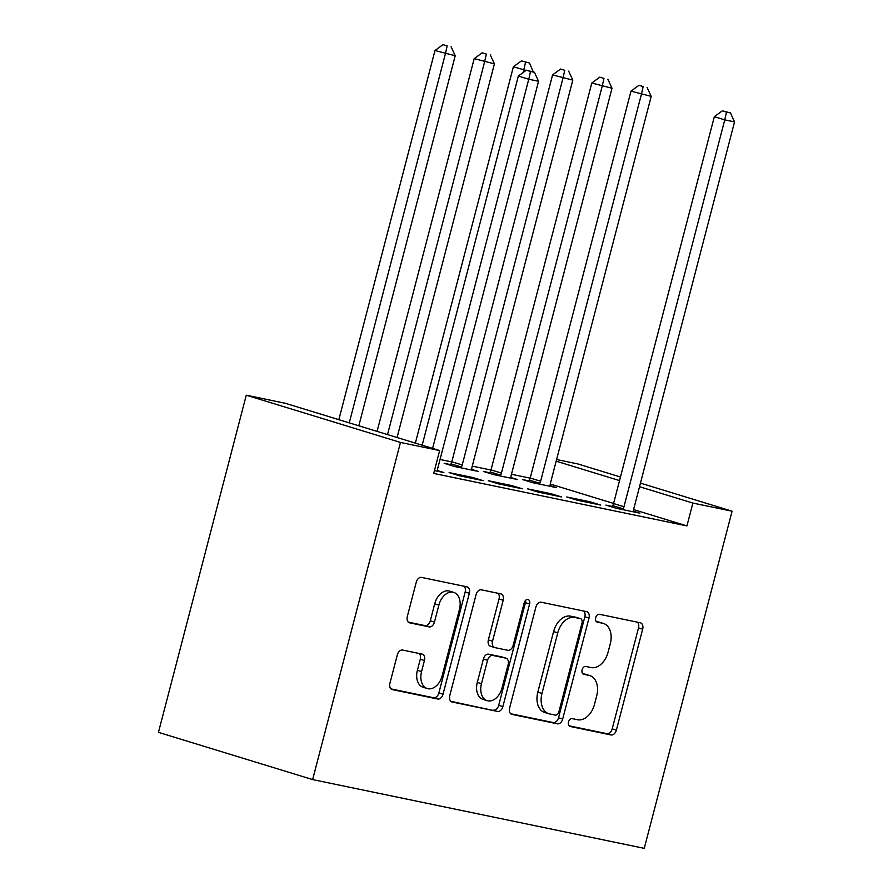 <?xml version="1.0" encoding="UTF-8"?>
<svg xmlns="http://www.w3.org/2000/svg" width="893" height="893" viewBox="0 0 893 893"><rect width="100%" height="100%" fill="white"/><g stroke="black" fill="none" stroke-linecap="round" stroke-linejoin="round"><path stroke-width="1.34" d="M568.506 721.99A4.063 2.746 107 0 0 570.013 726.433A4.063 2.746 107 0 0 570.18 726.478L611.058 734.95A5.804 3.918 107 0 0 616.371 730.139L642.67 629.174A5.804 3.918 107 0 0 640.515 622.834A5.804 3.918 107 0 0 640.281 622.767L599.404 614.295A4.063 2.746 107 0 0 595.687 617.666A4.063 2.746 107 0 0 597.194 622.097A4.063 2.746 107 0 0 597.361 622.142L602.652 623.247A18.563 12.547 107 0 1 603.411 623.437A18.563 12.547 107 0 1 610.287 643.741L608.088 652.158A18.563 12.547 107 0 1 591.099 667.551L585.819 666.457A4.063 2.746 107 0 0 582.102 669.828A4.063 2.746 107 0 0 583.598 674.271A4.063 2.746 107 0 0 583.765 674.315L589.056 675.409A18.563 12.547 107 0 1 589.827 675.599A18.563 12.547 107 0 1 596.691 695.915L594.504 704.32A18.563 12.547 107 0 1 577.514 719.725L572.223 718.619A4.063 2.746 107 0 0 568.506 721.99M402.631 650.059A5.804 3.918 107 0 0 397.318 654.87L389.94 683.19A5.804 3.918 107 0 0 392.094 689.541A5.804 3.918 107 0 0 392.328 689.597L437.726 699.018A5.804 3.918 107 0 0 443.04 694.207L469.338 593.242A5.804 3.918 107 0 0 467.184 586.891A5.804 3.918 107 0 0 466.95 586.835L421.552 577.414A5.804 3.918 107 0 0 416.238 582.225L407.331 616.449A5.804 3.918 107 0 0 409.474 622.789A5.804 3.918 107 0 0 409.72 622.856L429.142 626.875A5.804 3.918 107 0 0 434.456 622.064L438.876 605.097A15.527 10.482 107 0 1 453.711 592.394A15.527 10.482 107 0 1 459.46 609.372L442.147 675.834A15.527 10.482 107 0 1 427.3 688.548A15.527 10.482 107 0 1 421.563 671.569L424.443 660.496A5.804 3.918 107 0 0 422.3 654.145A5.804 3.918 107 0 0 422.054 654.089L402.631 650.059M439.657 450.563L400.466 442.437L246.278 395.197L285.47 403.323L439.657 450.563L433.708 473.424L686.929 525.921L692.879 503.072L639.522 486.718M400.466 442.437L312.639 779.589L644.255 848.35L732.081 511.198L692.879 503.072M509.602 708.004A5.804 3.918 107 0 0 511.745 714.344A5.804 3.918 107 0 0 511.99 714.411L557.388 723.821A5.804 3.918 107 0 0 562.69 719.01L589 618.045A5.804 3.918 107 0 0 586.846 611.705A5.804 3.918 107 0 0 586.612 611.638L541.203 602.228A5.804 3.918 107 0 0 535.9 607.039L509.602 708.004M497.557 711.42L452.159 702.01A5.804 3.918 107 0 1 451.914 701.943A5.804 3.918 107 0 1 449.771 695.602L476.069 594.638A5.804 3.918 107 0 1 481.383 589.827L500.806 593.856A5.804 3.918 107 0 1 501.051 593.912A5.804 3.918 107 0 1 503.194 600.252L492.534 641.207A5.804 3.918 107 0 0 494.677 647.548A5.804 3.918 107 0 0 494.912 647.615L507.804 650.283A5.804 3.918 107 0 0 513.118 645.472L524.213 602.842A4.063 2.746 107 0 1 528.098 599.516A4.063 2.746 107 0 1 529.605 603.958L502.871 706.609A5.804 3.918 107 0 1 497.557 711.42L450.842 701.318M246.278 395.197L158.452 732.349L312.639 779.589M483.068 480.668L472.654 477.476L449.134 472.598L459.549 475.79L483.068 480.668M561.463 496.921L551.048 493.729L527.529 488.851L537.943 492.043L561.463 496.921M450.53 464.628L444.178 463.311L454.604 466.503L478.123 471.381L471.761 469.439M612.263 506.42L605.923 505.103L616.337 508.296L639.857 513.174L633.505 511.231M528.924 480.88L522.572 479.574L532.998 482.767L556.518 487.634L550.155 485.692M686.929 525.921L633.606 509.59M613.58 503.451L550.255 484.051M530.174 478.157L511.455 474.272M490.983 470.031L472.252 466.146M451.78 461.904L440.048 459.471M489.721 472.754L483.381 471.448L493.796 474.629L517.315 479.508L510.963 477.565M600.665 505.047L590.24 501.855L566.72 496.977L577.146 500.169L600.665 505.047M522.26 488.795L511.845 485.602L488.326 480.724L498.752 483.917L522.26 488.795M434.444 470.589L443.866 472.542L437.514 470.589M556.607 459.538L577.894 463.958L620.468 476.996M619.541 480.59L556.172 461.179M732.081 511.198L640.46 483.124M590.24 501.855L589.983 502.837M551.048 493.729L550.791 494.711M511.845 485.602L511.589 486.573M472.654 477.476L472.397 478.447M589.827 675.599L585.652 674.327A18.563 12.547 107 0 0 584.893 674.126L589.056 675.409M582.694 673.679L584.893 674.126M603.411 623.437L599.248 622.164A18.563 12.547 107 0 0 598.477 621.963L602.652 623.247M596.29 621.506L598.477 621.963M569.109 725.842L606.894 733.678A5.804 3.918 107 0 0 612.196 728.867L638.506 627.902A5.804 3.918 107 0 0 637.423 622.175M510.673 713.73L553.225 722.549A5.804 3.918 107 0 0 558.527 717.738L584.826 616.773A5.804 3.918 107 0 0 583.754 611.046M555.2 715.092A4.063 2.746 107 0 0 558.918 711.721L582.002 623.102A4.063 2.746 107 0 0 580.495 618.659A4.063 2.746 107 0 0 580.327 618.615L574.757 617.454A18.563 12.547 107 0 0 557.768 632.858L541.984 693.437A18.563 12.547 107 0 0 548.86 713.741A18.563 12.547 107 0 0 549.619 713.931L555.2 715.092M576.498 617.443A4.063 2.746 107 0 0 576.331 617.387A4.063 2.746 107 0 0 576.164 617.342L580.327 618.615M548.86 713.741L544.685 712.469A18.563 12.547 107 0 1 537.82 692.153L553.593 631.574A18.563 12.547 107 0 1 570.582 616.181L576.164 617.342M490.748 646.331A5.804 3.918 107 0 1 490.514 646.275A5.804 3.918 107 0 1 488.359 639.924L499.031 598.98A5.804 3.918 107 0 0 497.948 593.253M493.394 710.147A5.804 3.918 107 0 0 498.696 705.336L525.441 602.686A4.063 2.746 107 0 0 525.553 600.397M481.461 683.692A15.527 10.482 107 0 0 487.21 700.67A15.527 10.482 107 0 0 502.045 687.967L508.15 664.548A5.804 3.918 107 0 0 505.996 658.197A5.804 3.918 107 0 0 505.762 658.141L492.869 655.462A5.804 3.918 107 0 0 487.567 660.273L481.461 683.692L477.297 682.419A15.527 10.482 107 0 0 483.035 699.398L487.21 700.67M502.067 657.002A5.804 3.918 107 0 0 501.833 656.924A5.804 3.918 107 0 0 501.598 656.857L505.762 658.141M477.297 682.419L483.392 659.001A5.804 3.918 107 0 1 488.705 654.189L501.598 656.857M427.3 688.548L423.137 687.264A15.527 10.482 107 0 1 417.388 670.297L420.279 659.213A5.804 3.918 107 0 0 419.197 653.497M453.711 592.394L449.547 591.121A15.527 10.482 107 0 0 434.701 603.824L438.876 605.097M408.402 622.164L424.979 625.602A5.804 3.918 107 0 0 430.292 620.791L434.701 603.824M391.022 688.916L433.563 697.734A5.804 3.918 107 0 0 438.876 692.923L465.175 591.959A5.804 3.918 107 0 0 464.092 586.243M550.166 486.328L550.155 485.435A5.916 3.996 -73 0 1 550.423 483.247L651.198 96.366L630.983 91.142L530.208 478.023A5.916 3.996 -73 0 1 529.37 480.099L528.623 481.416M643.15 86.565L638.986 85.282L643.15 86.565L641.397 94.334L540.633 481.215A5.916 3.996 -73 0 1 539.785 483.292L539.339 484.073M647.068 87.38L651.198 96.366M630.983 91.142L638.986 85.282M622.689 509.613L623.135 508.82A5.916 3.996 107 0 0 623.973 506.744L724.748 119.874L734.548 121.906L633.773 508.776A5.916 3.996 107 0 0 633.505 510.975L633.517 511.856M611.962 506.956L612.721 505.628A5.916 3.996 107 0 0 613.558 503.552L714.333 116.682L724.748 119.874L726.5 112.094L730.418 112.909L722.325 110.821L726.5 112.094M722.325 110.821L714.333 116.682M734.548 121.906L730.418 112.909M510.975 478.19L510.963 477.309A5.916 3.996 -73 0 1 511.231 475.121L612.006 88.24L591.791 83.016L491.016 469.897A5.916 3.996 -73 0 1 490.179 471.973L489.42 473.29M603.958 78.439L599.783 77.155L603.958 78.439L602.206 86.208L501.431 473.089A5.916 3.996 -73 0 1 500.593 475.165L500.147 475.947M607.876 79.243L612.006 88.24M591.791 83.016L599.783 77.155M471.772 470.064L471.761 469.182A5.916 3.996 -73 0 1 472.029 466.994L572.804 80.113L552.588 74.889L451.813 461.77A5.916 3.996 -73 0 1 450.976 463.835L450.217 465.164M564.756 70.313L560.592 69.029L564.756 70.313L563.003 78.082L462.228 464.963A5.916 3.996 -73 0 1 461.391 467.028L460.944 467.82M568.674 71.116L572.804 80.113M552.588 74.889L560.592 69.029M526.022 70.413L513.386 66.763L415.357 443.118M529.482 62.99L521.389 60.903L529.482 62.99L533.266 71.92M525.553 62.186L523.142 72.534M513.386 66.763L521.389 60.903M397.084 437.514L494.409 63.861L474.194 58.637L377.092 431.397M486.361 54.049L482.198 52.776L486.361 54.049L484.609 61.829L387.517 434.59M490.279 54.864L494.409 63.861M474.194 58.637L482.198 52.776M358.819 425.794L455.207 55.734L434.991 50.51L338.838 419.677M447.159 45.923L442.995 44.65L447.159 45.923L445.417 53.703L349.252 422.869M451.077 46.737L455.207 55.734M434.991 50.51L442.995 44.65M432.603 448.398L528.756 79.243L538.557 81.274L437.782 468.144A5.916 3.996 107 0 0 437.514 470.332L437.525 471.225M422.177 445.205L518.342 76.05L528.756 79.243L530.509 71.462L534.427 72.277L526.345 70.19L530.509 71.462M526.345 70.19L518.342 76.05M538.557 81.274L534.427 72.277M638.506 627.902L642.67 629.174M612.196 728.867L616.371 730.139M606.894 733.678L611.058 734.95M584.826 616.773L589 618.045M558.527 717.738L562.69 719.01M553.225 722.549L557.388 723.821M570.582 616.181L574.757 617.454M553.593 631.574L557.768 632.858M537.82 692.153L541.984 693.437M499.031 598.98L503.194 600.252M488.359 639.924L492.534 641.207M525.441 602.686L529.605 603.958M498.696 705.336L502.871 706.609M488.705 654.189L492.869 655.462M483.392 659.001L487.567 660.273M420.279 659.213L424.443 660.496M417.388 670.297L421.563 671.569M430.292 620.791L434.456 622.064M424.979 625.602L429.142 626.875M465.175 591.959L469.338 593.242M438.876 692.923L443.04 694.207M433.563 697.734L437.726 699.018M530.208 478.023L540.633 481.215M529.37 480.099L539.785 483.292M623.135 508.82L612.721 505.628M623.973 506.744L613.558 503.552M491.016 469.897L501.431 473.089M490.179 471.973L500.593 475.165M451.813 461.77L462.228 464.963M450.976 463.835L461.391 467.028M576.331 617.387L580.495 618.659M490.514 646.275L494.677 647.548M501.833 656.924L505.996 658.197"/></g></svg>
